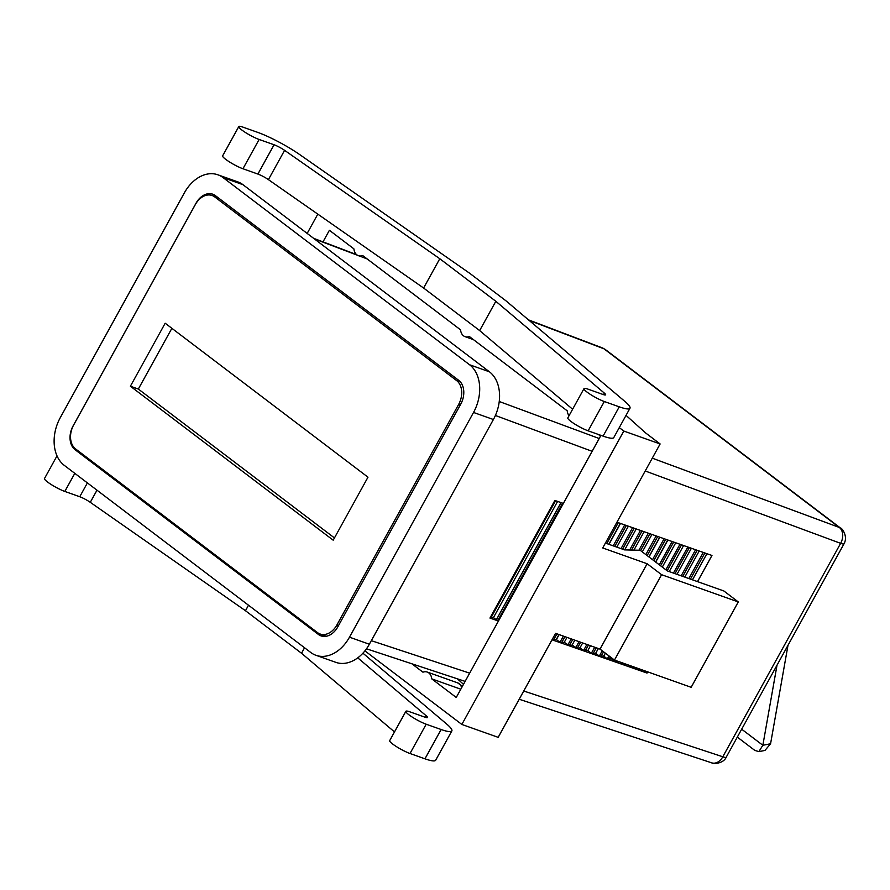 <?xml version="1.0" encoding="UTF-8"?>
<svg xmlns="http://www.w3.org/2000/svg" width="890" height="890" viewBox="0 0 890 890"><rect width="100%" height="100%" fill="white"/><g stroke="black" fill="none" stroke-linecap="round" stroke-linejoin="round"><path stroke-width="1.33" d="M777.015 665.175L762.852 745.275L758.859 751.627L764.966 750.437L770.573 743.773L787.995 645.294M758.859 751.627L754.798 750.392L737.309 737.109M770.573 743.773L762.852 745.275L741.67 729.199M324.828 636.428L323.003 635.037M216.148 196.201A18.212 13.105 -70.5 0 0 214.601 196.39M669.224 571.569L683.598 545.537L669.224 571.569M458.739 380.364A18.212 13.105 109.5 0 1 460.709 404.216L337.822 626.838A18.212 13.105 109.5 0 1 321.056 635.894A18.212 13.105 109.5 0 1 318.453 634.481L75.094 449.717A18.212 13.105 109.5 0 1 73.114 425.865L196 203.254A18.212 13.105 109.5 0 1 212.766 194.198A18.212 13.105 109.5 0 1 215.369 195.611L458.739 380.364M559.143 634.592L556.395 639.587L559.955 642.28L564.249 642.335L569.378 645.584L572.771 639.432M622.588 549.186L634.158 528.226M569.378 645.584L572.103 645.083L577.243 648.343L579.969 647.842L583.529 650.546L586.899 644.449M636.228 528.938L624.658 549.886M574.829 640.166L572.114 645.083M640.466 530.429L629.653 550.009M579.056 641.668L575.674 647.787M605.411 653.204L603.776 656.175L607.325 658.878L611.63 658.923L616.759 662.171L617.348 661.092M667.2 570.802L681.54 544.814M616.759 662.171L619.151 661.737M619.941 662.015L623.056 664.385L626.949 664.507M687.837 547.016L673.452 573.071M623.634 663.328L623.056 664.385M562.591 503.161L497.911 620.33L496.342 619.785L561.023 502.605M552.156 639.554L556.239 639.532L558.998 634.537M618.305 522.664L606.769 543.567M556.951 633.814L553.513 640.032M620.508 523.442L608.971 544.346M608.816 544.291L620.352 523.387M559.955 642.28L563.37 636.094M613.188 545.837L624.736 524.922M626.304 525.467L614.756 546.393M564.939 636.65L561.523 642.836M567.809 645.039L571.202 638.875M621.031 548.629L632.59 527.67M642.035 530.974L631.5 550.053M580.625 642.224L577.243 648.343M638.909 550.231L648.321 533.177M583.529 650.546L587.812 650.59L591.349 653.282L594.698 647.219M649.889 533.733L640.577 550.587M588.468 645.005L585.097 651.091M645.84 554.581L656.141 535.913M591.349 653.282L595.644 653.327L598.314 648.499M657.71 536.47L647.152 555.582M596.267 647.775L592.918 653.827M598.425 648.543L595.644 653.327M659.879 537.226L648.977 556.973M648.877 556.895L659.757 537.182M595.766 653.371L599.315 656.075L602.241 650.79M652.537 559.665L664.107 538.706M599.315 656.075L603.62 656.119L605.278 653.104M665.676 539.262L653.861 560.667M603.553 651.792L600.895 656.62M667.889 540.03L655.719 562.08M655.585 561.979L667.734 539.974M607.325 658.878L608.971 655.897M659.268 564.783L672.117 541.509M673.685 542.066L660.591 565.784M610.295 656.909L608.905 659.423M615.179 661.626L615.78 660.536M665.876 569.8L679.971 544.257M689.416 547.572L675.02 573.627M625.203 663.884L624.624 664.93M627.661 664.752L630.776 667.122L631.355 666.065M681.184 575.819L695.58 549.731M630.776 667.122L634.67 667.244M697.148 550.276L682.752 576.375M632.923 666.621L632.345 667.678M635.571 667.567L638.508 669.792L639.053 668.802M688.871 578.544L703.289 552.434M638.508 669.792L642.257 669.936M704.869 552.979L690.44 579.101M640.622 669.358L640.077 670.337M493.405 419.513L473.536 412.459A36.423 26.199 -70.5 0 0 469.575 364.755L489.444 371.809L242.948 184.675A36.423 26.199 -70.5 0 0 237.741 181.849L217.872 174.796A36.423 26.199 -70.5 0 0 184.341 192.908L60.298 417.621A36.423 26.199 -70.5 0 0 64.247 465.337L310.743 652.47A36.423 26.199 -70.5 0 0 315.95 655.296A36.423 26.199 -70.5 0 0 349.481 637.173L369.35 644.227L493.405 419.513A36.423 26.199 -70.5 0 0 489.444 371.809M242.948 184.675L223.079 177.611A36.423 26.199 -70.5 0 0 217.872 174.796M315.95 655.296L335.819 662.349A36.423 26.199 -70.5 0 0 369.35 644.227M473.536 412.459L349.481 637.173M223.079 177.611L469.575 364.755M490.09 617.816L493.461 617.593L557.596 501.404M555.605 500.714L490.813 618.072M493.461 617.593L496.342 619.785M497.911 620.33L498.923 620.141M628.362 526.19L616.803 547.128M566.986 637.374L564.249 642.335M644.093 531.697L633.925 550.109M582.672 642.947L579.969 647.842M651.936 534.445L642.302 551.9M590.504 645.728L587.812 650.59M675.744 542.778L662.316 567.097M612.02 658.211L611.63 658.923M691.385 548.262L677.001 574.328M699.195 550.999L684.788 577.098M692.476 579.824L706.905 553.691M528.482 319.866L602.419 347.923A12.137 8.644 110.8 0 1 603.998 348.813L839.303 527.447A12.137 8.867 110.3 0 1 840.627 543.345L722.802 756.778A12.137 8.822 108.3 0 1 711.778 762.864A12.137 8.822 108.3 0 1 711.766 762.864C712.467 764.165 723.481 763.887 726.218 757.201L844.031 543.779A12.137 1.88 -151.1 0 1 840.627 543.345L645.217 470.977M697.526 581.626L711.967 555.471L616.937 522.196M563.359 503.428L554.882 500.458L489.956 618.06L498.433 621.031M552.023 639.799L647.041 673.074L643.492 670.381M647.041 673.074L647.709 671.872M130.396 386.227L165.173 323.226L367.982 477.196L333.205 540.197L130.396 386.227L138.339 389.052L171.87 328.31M217.983 197.591L212.109 195.5A18.212 13.105 109.5 0 0 195.344 204.566L73.614 425.075A18.212 13.105 109.5 0 0 75.583 448.927L317.53 632.612A18.212 13.105 109.5 0 0 320.133 634.014A18.212 13.105 109.5 0 0 336.898 624.958L458.628 404.449L460.264 405.028M460.375 381.921L456.648 380.597A18.212 13.105 109.5 0 1 458.628 404.449M456.648 380.597L214.713 196.912L219.185 198.503M212.109 195.5A18.212 13.105 109.5 0 1 214.713 196.912M334.451 537.927L138.339 389.052M598.325 434.442L600.527 436.111L456.247 697.471L431.75 678.87A10.802 7.776 -70.5 0 0 428.802 672.907A10.802 7.776 -70.5 0 0 427.256 672.072A10.802 7.776 -70.5 0 0 422.95 672.195L411.903 663.806M431.75 678.87L460.809 689.194M495.83 301.287L439.782 258.734L284.589 150.343L268.413 179.635A9.223 1.435 28.9 0 0 257.889 174.062L274.053 144.758L259.123 139.463A13.906 2.158 -151.1 0 1 241.869 130.04A13.906 2.158 -151.1 0 1 238.798 126.558A13.906 2.158 -151.1 0 1 242.825 127.092L257.766 132.388A37.035 5.741 -151.1 0 1 300.019 154.793L469.92 273.453L506.065 300.898L624.891 401.435A37.035 5.741 -151.1 0 1 629.964 408.254A37.035 5.741 -151.1 0 1 619.251 406.83L604.31 401.524A13.906 2.158 -151.1 0 1 587.066 392.112A13.906 2.158 -151.1 0 1 583.996 388.618A13.906 2.158 -151.1 0 1 588.023 389.153L602.953 394.459A9.223 1.435 -151.1 0 0 605.623 394.815A9.223 1.435 -151.1 0 0 604.366 393.113L495.83 301.287L479.654 330.579L572.615 409.233M583.996 388.618L567.82 417.922A13.906 2.158 28.9 0 0 570.89 421.404A13.906 2.158 28.9 0 0 588.145 430.827L603.075 436.122A37.035 5.741 28.9 0 0 613.8 437.546L629.964 408.254M238.798 126.558L222.634 155.85A13.906 2.158 28.9 0 0 225.704 159.343A13.906 2.158 28.9 0 0 242.948 168.755L257.889 174.062M457.382 678.825L463.501 684.31M323.003 241.88L329.4 230.276L353.897 248.866A10.802 7.776 109.5 0 0 358.392 255.675A10.802 7.776 109.5 0 0 362.697 255.552L460.564 329.845A10.802 7.776 109.5 0 0 465.058 336.654A10.802 7.776 109.5 0 0 469.364 336.531L567.23 410.835A10.802 7.776 109.5 0 0 569.055 415.697M364.922 650.868L461.854 724.449L623.812 431.06L619.273 427.623M317.808 214.145L307.172 233.425M605.411 543.078L624.591 549.886L640.144 550.265L667.333 570.902L723.837 590.96L738.288 601.929L661.593 574.706L614.467 660.069L691.163 687.303L738.288 601.929M461.854 724.449L498.166 737.343L555.582 633.335L600.016 649.099L647.141 563.737L602.719 547.962L660.124 443.954L623.812 431.06M357.747 657.855L426.232 715.794A9.223 1.435 -151.1 0 1 427.5 717.496A9.223 1.435 -151.1 0 1 424.83 717.14L409.889 711.844A13.906 2.158 28.9 0 0 405.862 711.31A13.906 2.158 28.9 0 0 412.582 717.307A13.906 2.158 28.9 0 0 426.188 724.215L441.117 729.511A37.035 5.741 28.9 0 0 451.842 730.935A37.035 5.741 28.9 0 0 446.758 724.115L362.92 653.182M626.037 415.374L645.684 432.985L660.124 443.954M268.413 179.635L423.607 288.026L479.654 330.579M600.016 649.099L614.467 660.069M647.141 563.737L661.593 574.706M441.117 729.511L424.953 758.814A37.035 5.741 28.9 0 0 435.666 760.227L451.842 730.935M424.953 758.814L410.012 753.507L426.188 724.215M405.862 711.31L389.698 740.602A13.906 2.158 28.9 0 0 396.406 746.599A13.906 2.158 28.9 0 0 410.012 753.507M394.493 731.925L301.521 653.26L304.558 647.764M301.521 653.26L245.473 610.718L248.51 605.222M245.473 610.718L90.279 502.327A9.223 1.435 28.9 0 0 79.755 496.742L64.814 491.436L74.804 473.347M57.005 455.88L44.5 478.531A13.906 2.158 28.9 0 0 51.22 484.527A13.906 2.158 28.9 0 0 64.814 491.436M439.782 258.734L423.607 288.026M274.053 144.758A9.223 1.435 -151.1 0 1 284.589 150.343M318.453 634.481L323.971 636.439M77.986 450.752L75.094 449.717M314.359 238.887L357.457 255.241M361.54 256.787L367.114 258.912M529.094 320.378L603.998 348.813A12.137 8.221 127.2 0 1 605.445 349.603L602.419 347.923M844.031 543.779C848.559 535.613 840.961 527.236 840.75 528.237A12.137 8.221 -52.8 0 0 839.303 527.447L652.281 458.172M599.192 438.514L499.245 401.501M495.396 415.485L592.128 451.308M726.218 757.201A12.137 1.88 28.9 0 1 722.802 756.778L523.743 691.018M469.664 673.152L371.319 640.667M338.534 625.548L336.898 624.958M461.665 687.636A10.802 7.776 -70.5 0 0 459.095 683.665A10.802 7.776 -70.5 0 0 457.549 682.819L427.256 672.072M604.31 401.524L588.145 430.827M259.123 139.463L242.948 168.755M426.232 715.794L425.387 717.329M90.279 502.327L96.988 490.179M87.398 482.903L79.755 496.742M619.251 406.83L603.075 436.122M603.509 394.648L604.366 393.113M313.614 238.32L356.59 254.629M366.48 648.799L465.125 681.384M519.204 699.251L711.778 762.864M840.75 528.237L605.445 349.603M326.385 636.239L320.133 634.014M457.549 682.819L462.411 686.301M366.78 258.656L358.392 255.675M473.447 339.635L465.058 336.654"/></g></svg>
